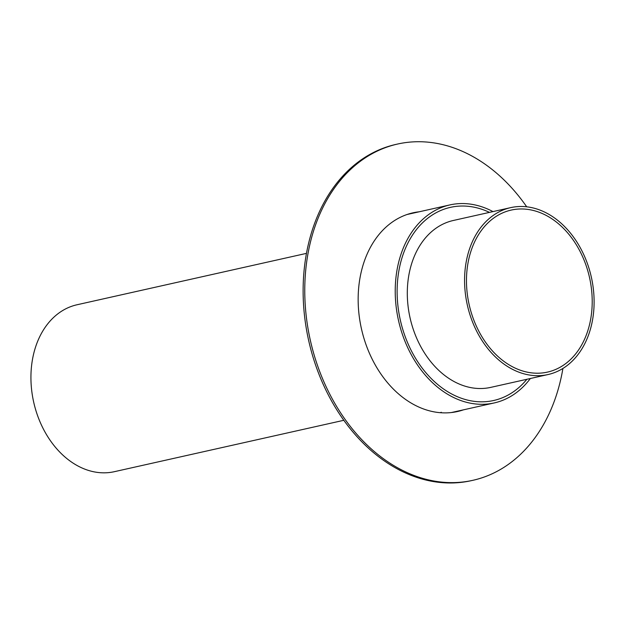 <?xml version="1.0" encoding="UTF-8"?>
<svg xmlns="http://www.w3.org/2000/svg" width="625" height="625" viewBox="0 0 625 625"><rect width="100%" height="100%" fill="white"/><g stroke="black" fill="none" stroke-linecap="round" stroke-linejoin="round"><path stroke-width="0.94" d="M343.836 420.289L114.391 471.68A85.523 63.555 -102.6 0 1 33.68 402.117A85.523 63.555 -102.6 0 1 77.008 304.766L306.453 253.375M567.117 365.547A85.523 63.555 -102.6 0 1 548.031 374.547A85.523 63.555 -102.6 0 1 467.32 304.984A85.523 63.555 -102.6 0 1 510.648 207.641A85.523 63.555 -102.6 0 1 587.445 263.688A85.523 63.555 -102.6 0 1 567.117 365.547M566.008 363.367A83.016 61.695 -102.6 0 1 547.484 372.102A83.016 61.695 -102.6 0 1 469.141 304.578A83.016 61.695 -102.6 0 1 511.195 210.086A83.016 61.695 -102.6 0 1 585.742 264.492A83.016 61.695 -102.6 0 1 566.008 363.367M440.406 412.703A101.469 75.406 77.4 0 0 441.219 412.242M463.492 409.828A101.812 75.664 -102.6 0 1 457.5 411.523A101.812 75.664 -102.6 0 1 372.609 360A101.812 75.664 -102.6 0 1 413 212.82A101.812 75.664 -102.6 0 1 419.141 211.797M456.68 411.695A101.812 75.664 77.4 0 0 461.859 410.188M417.508 212.164A101.812 75.664 77.4 0 0 412.18 213.008M562.914 368.445A172.297 128.039 -102.6 0 1 511.352 462.172A172.297 128.039 -102.6 0 1 472.906 480.305L471.273 480.664A172.297 128.039 -102.6 0 1 308.664 340.523A172.297 128.039 -102.6 0 1 395.953 144.406L397.594 144.039A172.297 128.039 -102.6 0 1 526.711 206.813M472.906 480.305A172.297 128.039 -102.6 0 1 310.305 340.156A172.297 128.039 -102.6 0 1 397.594 144.039M428.359 217.766A98.961 73.539 77.4 0 0 404.828 335.633A98.961 73.539 77.4 0 0 493.695 400.492A98.961 73.539 77.4 0 0 526.867 379.289A98.961 73.539 -102.6 0 1 493.695 400.492A98.961 73.539 -102.6 0 1 404.828 335.633A98.961 73.539 -102.6 0 1 428.359 217.766A98.961 73.539 -102.6 0 1 450.437 207.359A98.961 73.539 77.4 0 0 428.359 217.766M489.484 212.383A98.961 73.539 77.4 0 0 450.437 207.359A98.961 73.539 -102.6 0 1 489.484 212.383M510.648 207.641L453.375 220.469A85.523 63.555 77.4 0 0 434.297 229.469A85.523 63.555 77.4 0 0 413.961 331.328A85.523 63.555 77.4 0 0 490.758 387.375L548.031 374.547M492.977 211.602A101.469 75.406 77.4 0 0 449.891 204.914A101.469 75.406 77.4 0 0 427.25 215.586A101.469 75.406 77.4 0 0 403.125 336.438A101.469 75.406 77.4 0 0 494.242 402.938A101.469 75.406 77.4 0 0 530.359 378.508M449.891 204.914L407 214.516M494.242 402.938L451.359 412.547"/></g></svg>
